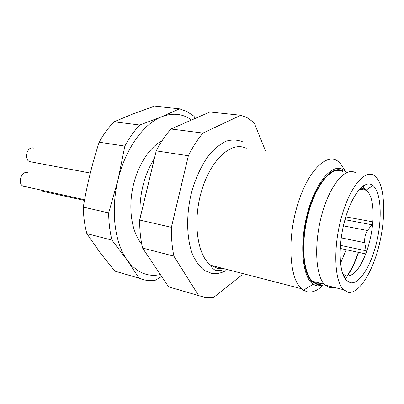 <?xml version="1.0" encoding="UTF-8"?>
<svg xmlns="http://www.w3.org/2000/svg" width="404" height="404" viewBox="0 0 404 404"><rect width="100%" height="100%" fill="white"/><g stroke="black" fill="none" stroke-linecap="round" stroke-linejoin="round"><path stroke-width="0.61" d="M30.962 162.009L29.416 161.565C23.442 158.893 27.517 145.708 33.562 148.091M24.26 186.567L23.008 186.118C17.251 183.35 21.473 170.589 27.421 172.69M41.996 191.168L84.466 200.424M317.297 284.562L312.247 281.891C302.399 273.377 300.238 240.951 308.575 211.555C316.807 182.083 332.689 164.635 342.789 170.958C332.689 164.635 316.807 182.083 308.575 211.555C300.238 240.951 302.399 273.377 312.247 281.891L317.297 284.562L320.397 284.633L317.297 284.562M346.157 249.712L340.501 263.363M322.049 283.648L317.448 283.896L312.479 281.265C302.742 272.851 300.606 240.824 308.838 211.787C316.958 182.669 332.654 165.382 342.642 171.609M363.307 185.865L364.317 189.936M358.313 252.313C355.101 261.853 351.298 269.786 346.905 276.119M345.248 278.346L345.026 278.624M333.133 287.108L330.113 287.067M355.626 172.816C345.844 166.478 330.23 184.204 321.988 214.054C313.64 243.829 315.519 276.583 325.053 285.093L329.962 287.739L334.477 287.446M345.238 278.942L346.784 276.881M347.288 276.149C351.626 269.761 355.384 261.832 358.55 252.364M364.529 189.319L363.62 185.653M374.094 175.488L375.25 176.336C384.734 184.547 386.234 214.65 379.679 242.819C373.235 271.018 359.313 294.238 348.182 292.314L343.501 289.698C334.426 281.214 332.967 247.985 341.329 217.66C349.586 187.259 364.787 169.135 374.094 175.488M350.308 282.724L346.354 280.32C338.926 272.816 337.911 245.268 344.799 220.281C351.601 195.228 364.145 179.916 372.003 184.916L372.897 185.527C380.982 191.976 382.421 217.362 376.866 241.279C371.407 265.236 359.565 284.679 350.308 282.724M342.713 273.806L346.248 275.998C353.141 276.583 359.641 269.216 365.741 253.904C369.544 243.763 371.902 233.083 372.826 221.862C373.867 206.096 371.816 195.576 366.675 190.309L365.479 189.471C363.625 188.441 361.58 188.431 359.338 189.446M345.779 216.862L372.826 221.862L371.912 224.755L367.448 230.522C365.251 234.062 364.352 238.123 364.751 242.698L366.15 250.798L365.741 253.904L340.188 248.44M179.482 108.817L154.459 106.191L133.739 113.59L114.095 121.781C108.56 127.406 103.581 134.209 99.152 142.183C95.501 153.565 92.455 164.282 90.026 174.326C87.547 184.36 85.3 195.284 83.285 207.101C83.456 216.61 84.648 225.452 86.85 233.623L100.071 252.616L114.781 271.099L139.067 278.204L127.184 260.11L111.943 240.117C109.838 231.755 108.747 222.69 108.661 212.923L118.064 179.664L124.851 146.091C129.28 137.865 134.239 130.846 139.728 125.033L161.56 116.796L179.482 108.817L186.916 111.464L193.991 116.206L195.258 118.392M161.651 276.493L155.03 280.401C149.551 281.078 144.228 280.346 139.067 278.204M86.85 233.623L111.943 240.117M99.152 142.183L124.851 146.091M83.285 207.101L108.661 212.923M114.095 121.781L139.728 125.033M160.363 274.574C147.642 277.316 136.582 272.498 127.184 260.11C114.67 243.082 110.459 210.302 118.064 179.664C125.341 148.904 143.491 123.806 161.56 116.796C172.745 112.539 182.739 113.61 191.552 120.013M141.723 244.041C132.204 232.911 128.255 210.63 132.603 188.587C136.941 166.539 149.051 147.42 162.08 140.738M140.36 217.079C138.486 197.607 144.147 174.104 154.353 158.686M265.559 150.985L254.202 122.887L247.869 118.054L240.809 115.251L202.965 133.062C197.632 139.335 192.758 146.899 188.355 155.752L171.397 227.321C171.251 237.719 172.079 247.329 173.887 256.156L198.682 295.637L206.035 297.642L213.66 297.394L242.112 274.897M240.809 115.251L209.868 112.004L170.993 129.002L202.965 133.062M188.355 155.752L156.227 150.864C160.651 142.329 165.574 135.042 170.993 129.002M156.227 150.864L139.653 220.039L171.397 227.321M173.887 256.156L142.556 248.046C140.597 239.451 139.627 230.113 139.653 220.039M142.556 248.046L168.594 286.84L198.682 295.637M322.958 285.274C317.751 290.415 312.681 292.647 307.752 291.961L303.328 290.218L301.384 288.703C289.759 278.704 287.062 240.87 296.96 206.782C306.737 172.634 325.488 153.091 337.269 160.767L340.244 163.15L345.471 171.488M322.852 285.249L316.999 285.896L313.201 284.285C302.354 277.462 299.111 244.385 307.484 213.186C315.731 181.911 332.522 162.923 343.082 169.645L345.673 171.685L340.244 163.15M371.912 224.755L344.96 219.7M340.39 245.364L366.15 250.798M341.203 237.885L364.751 242.698M343.4 225.871L367.448 230.522M225.811 270.66C221.028 273.23 216.322 274.144 211.686 273.402L204.207 270.352C199.591 266.65 195.677 261.282 192.466 254.242C186.759 238.941 186.042 216.746 190.88 195.102C194.975 179.073 201.566 164.787 209.555 154.348C215.059 148.157 220.68 143.738 226.422 141.092C232.083 139.521 237.395 139.723 242.36 141.703M224.119 268.736L218.266 268.7L210.802 265.292C197.011 255.308 192.314 220.261 202.056 189.325C211.646 158.297 232.229 140.88 246.248 148.349M90.334 173.069L29.416 161.565M84.598 199.707L23.008 186.118M324.185 284.184L312.479 281.265M343.501 289.698L325.058 285.093M342.723 273.826L346.354 280.32M366.287 189.996L372.897 185.527M366.675 190.309L359.848 189.224M301.384 288.709L210.802 265.292L212.181 267.978L214.145 269.554C215.605 270.766 218.549 270.887 222.973 269.923M313.201 284.285L303.328 290.218"/></g></svg>
